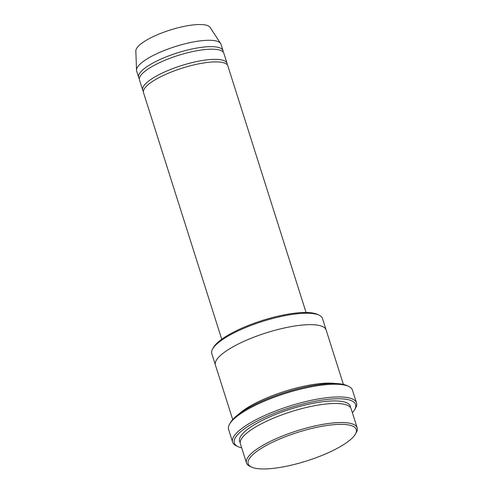 <?xml version="1.0" encoding="UTF-8"?>
<svg xmlns="http://www.w3.org/2000/svg" width="493" height="493" viewBox="0 0 493 493"><rect width="100%" height="100%" fill="white"/><g stroke="black" fill="none" stroke-linecap="round" stroke-linejoin="round"><path stroke-width="0.74" d="M142.711 90.133L139.482 79.965A44.247 11.684 -17.6 0 1 168.588 58.796A44.247 11.684 -17.6 0 1 217.857 49.651A44.247 11.684 -17.6 0 1 223.828 53.207L227.057 63.375A44.247 11.684 162.4 0 0 181.35 65.618A44.247 11.684 162.4 0 0 142.711 90.133A44.247 11.684 162.4 0 0 143.389 91.316M227.187 64.737A44.247 11.684 162.4 0 0 227.057 63.375M215.386 364.962L211.787 353.623A58.069 15.338 -17.6 0 1 212.637 348.945L213.531 347.368A56.689 14.969 -17.6 0 1 257.278 322.151A56.689 14.969 -17.6 0 1 313.123 313.092A56.689 14.969 -17.6 0 1 317.467 314.398L319.107 315.175A58.069 15.338 -17.6 0 1 322.49 318.503L326.089 329.842M246.469 462.939L240.418 443.873A58.069 15.338 -17.6 0 1 278.613 416.092A58.069 15.338 -17.6 0 1 343.282 404.087A58.069 15.338 -17.6 0 1 351.121 408.752L357.166 427.819A58.069 15.338 162.4 0 0 297.18 430.759A58.069 15.338 162.4 0 0 246.469 462.939A58.069 15.338 162.4 0 0 249.852 466.273L251.492 467.044A56.689 14.969 162.4 0 0 255.836 468.35A56.689 14.969 162.4 0 0 311.681 459.291A56.689 14.969 162.4 0 0 355.428 434.074A56.689 14.969 162.4 0 0 297.692 432.379A56.689 14.969 162.4 0 0 251.492 467.044M355.428 434.074L356.322 432.497A58.069 15.338 162.4 0 0 357.166 427.819M212.637 348.945A58.069 15.338 -17.6 0 1 257.451 323.112A58.069 15.338 -17.6 0 1 314.657 313.838A58.069 15.338 -17.6 0 1 319.107 315.175M221.733 339.252L143.518 92.678A44.247 11.684 -17.6 0 1 172.618 71.51A44.247 11.684 -17.6 0 1 221.893 62.358A44.247 11.684 -17.6 0 1 227.865 65.92L306.079 312.494M223.15 52.024A44.247 11.684 162.4 0 0 223.021 50.668A44.247 11.684 162.4 0 0 177.32 52.905A44.247 11.684 162.4 0 0 138.675 77.419A44.247 11.684 162.4 0 0 139.359 78.603M223.021 50.668L221.006 44.308A44.247 11.684 162.4 0 0 220.636 43.526A44.247 11.684 162.4 0 0 175.298 46.552A44.247 11.684 162.4 0 0 136.518 70.216A44.247 11.684 162.4 0 0 136.66 71.066L138.675 77.419M220.636 43.526L210.092 27.392A39.058 10.316 162.4 0 0 170.073 30.061A39.058 10.316 162.4 0 0 135.834 50.952L136.518 70.216M232.616 442.147L228.586 429.44A64.984 17.163 -17.6 0 1 229.535 424.208L230.428 422.63A63.603 16.799 -17.6 0 1 279.513 394.338A63.603 16.799 -17.6 0 1 342.167 384.17A63.603 16.799 -17.6 0 1 347.041 385.637L348.68 386.413A64.984 17.163 -17.6 0 1 352.47 390.142L356.501 402.849A64.984 17.163 162.4 0 0 289.373 406.14A64.984 17.163 162.4 0 0 232.616 442.147A64.984 17.163 162.4 0 0 236.406 445.875L238.045 446.652A63.603 16.799 162.4 0 0 241.681 447.86M335.413 383.523A58.069 15.338 162.4 0 0 284.683 391.356A58.069 15.338 162.4 0 0 238.711 414.194M352.384 412.746A63.603 16.799 162.4 0 0 354.658 409.658A63.603 16.799 162.4 0 0 289.884 407.76A63.603 16.799 162.4 0 0 238.045 446.652M343.405 384.429L326.12 329.946A58.069 15.338 162.4 0 0 266.134 332.886A58.069 15.338 162.4 0 0 215.416 365.06L232.702 419.543M229.535 424.208A64.984 17.163 -17.6 0 1 279.685 395.3A64.984 17.163 -17.6 0 1 343.701 384.916A64.984 17.163 -17.6 0 1 348.68 386.413M354.658 409.658L355.558 408.081A64.984 17.163 162.4 0 0 356.501 402.849M350.511 407.551A58.069 15.338 162.4 0 0 290.328 409.153A58.069 15.338 162.4 0 0 240.227 442.535"/></g></svg>
